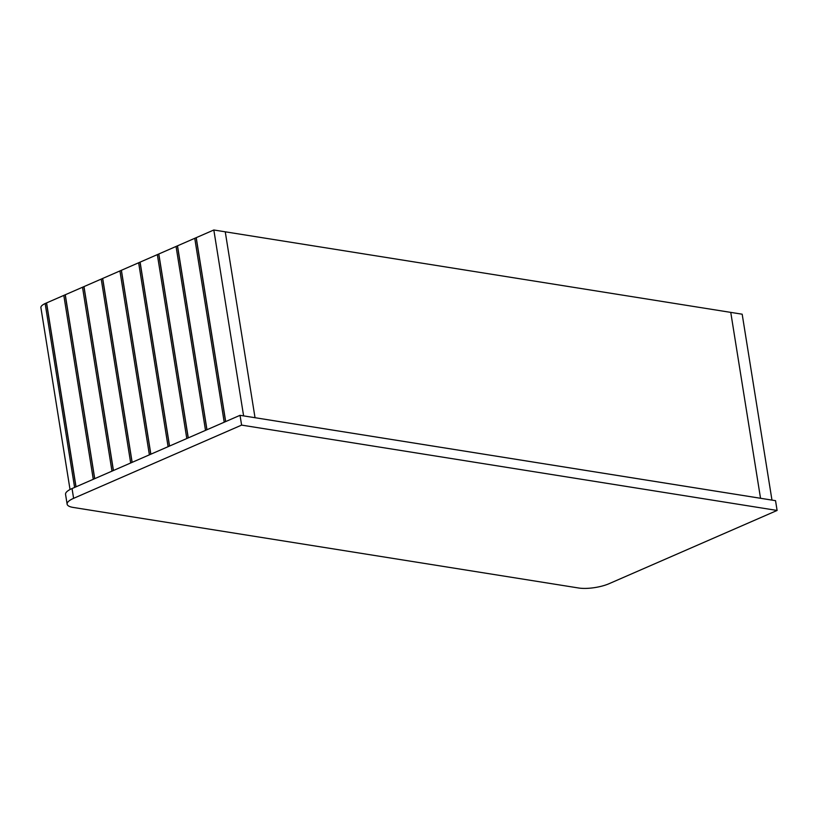 <?xml version="1.0" encoding="UTF-8"?>
<svg xmlns="http://www.w3.org/2000/svg" width="818" height="818" viewBox="0 0 818 818"><rect width="100%" height="100%" fill="white"/><g stroke="black" fill="none" stroke-linecap="round" stroke-linejoin="round"><path stroke-width="1.23" d="M70.031 489.522L40.9 307.66A16.575 4.816 -9.1 0 1 45.143 303.539L213.825 229.991L225.257 231.811L255.032 417.712L243.611 415.892L213.825 229.991M196.228 237.67L225.686 421.577M194.756 238.304L224.214 422.221M177.516 245.819L206.974 429.736M176.054 246.463L205.512 430.37M158.815 253.979L188.273 437.886M157.342 254.613L186.801 438.53M140.103 262.128L169.561 446.045M138.641 262.772L168.099 446.679M121.401 270.288L150.86 454.194M119.929 270.922L149.387 454.839M102.69 278.437L132.148 462.354M101.227 279.081L130.686 462.988M83.988 286.597L113.446 470.503M82.516 287.23L111.974 471.148M65.276 294.746L94.735 478.663M63.814 295.39L93.272 479.297M46.575 302.905L76.033 486.812M45.143 303.539L74.602 487.436M46.554 303.335L75.941 486.853M65.256 295.175L94.653 478.694M83.968 287.026L113.354 470.544M102.669 278.877L132.066 462.385M121.381 270.717L150.768 454.235M140.082 262.568L169.479 446.076M158.794 254.408L188.181 437.927M177.496 246.259L206.893 429.767M196.208 238.099L225.594 421.618M742.182 314.204L771.967 500.105L760.535 498.285L730.76 312.384L742.182 314.204M240.032 415.319L72.045 488.55A21.749 6.319 170.9 0 0 65.563 494.379L67.127 504.164A21.749 6.319 170.9 0 0 73.201 507.436L578.704 588.009A21.749 6.319 170.9 0 0 609.103 583.684L777.1 510.452L775.536 500.667L240.032 415.319L241.607 425.104L73.61 498.336A21.749 6.319 170.9 0 0 67.127 504.164M777.1 510.452L241.607 425.104M255.032 417.712L760.535 498.285L730.76 312.384L225.257 231.811L255.032 417.712M73.61 498.336L72.045 488.55"/></g></svg>
